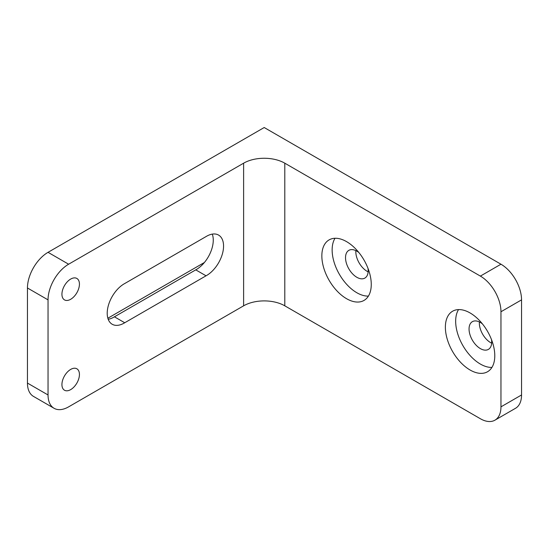 <?xml version="1.0" encoding="UTF-8"?>
<svg xmlns="http://www.w3.org/2000/svg" width="549" height="549" viewBox="0 0 549 549"><rect width="100%" height="100%" fill="white"/><g stroke="black" fill="none" stroke-linecap="round" stroke-linejoin="round"><path stroke-width="0.82" d="M124.726 322.757A24.032 13.876 -60 0 1 112.195 324.253A24.032 13.876 -60 0 1 108.606 304.661A24.032 13.876 -60 0 1 124.726 283.531L206.047 236.578A24.032 13.876 -60 0 1 218.577 235.082A24.032 13.876 -60 0 1 222.167 254.674A24.032 13.876 -60 0 1 206.047 275.804L124.726 322.757L114.432 316.814A24.032 13.876 -60 0 1 108.201 319.278M206.047 275.804L195.753 269.861L114.432 316.814M212.278 234.114A24.032 13.876 -60 0 1 195.753 269.861M107.858 318.228L204.393 262.497M491.925 367.418A34.937 20.169 60 0 1 462.903 345.616A34.937 20.169 60 0 1 458.532 309.588M491.527 339.687A16.01 9.244 60 0 1 491.698 342.068A16.01 9.244 60 0 1 488.384 349.397A16.01 9.244 60 0 1 472.366 340.154A16.01 9.244 60 0 1 472.366 321.666A16.01 9.244 60 0 1 482.351 323.8M494.786 355.738A34.937 20.169 60 0 1 487.553 371.735A34.937 20.169 60 0 1 452.609 351.559A34.937 20.169 60 0 1 452.609 311.221A34.937 20.169 60 0 1 479.538 320.582A34.937 20.169 60 0 1 494.786 355.738M479.387 321.94A16.01 9.244 -120 0 0 491.657 343.187M368.4 296.103A34.937 20.169 60 0 1 339.378 274.301A34.937 20.169 60 0 1 335.007 238.273M368.002 268.372A16.01 9.244 60 0 1 368.173 270.753A16.01 9.244 60 0 1 364.859 278.082A16.01 9.244 60 0 1 348.841 268.838A16.01 9.244 60 0 1 348.841 250.351A16.01 9.244 60 0 1 358.826 252.485M371.261 284.423A34.937 20.169 60 0 1 364.028 300.42A34.937 20.169 60 0 1 329.084 280.244A34.937 20.169 60 0 1 329.084 239.899A34.937 20.169 60 0 1 356.013 249.26A34.937 20.169 60 0 1 371.261 284.423M355.862 250.619A16.01 9.244 -120 0 0 368.132 271.865M494.93 420.177L515.518 408.291A29.118 16.813 -120 0 0 521.55 394.964L500.963 406.85A29.118 16.813 60 0 1 494.93 420.177A29.118 16.813 60 0 1 480.375 418.736L284.794 305.82L284.794 163.183L480.375 276.099A29.118 16.813 60 0 1 500.963 311.757L521.55 299.871A29.118 16.813 -120 0 0 500.963 264.213L264.206 127.526L48.038 252.327A29.118 16.813 120 0 0 27.45 287.985L48.038 299.871A29.118 16.813 -60 0 1 68.625 264.213L243.619 163.183A29.118 16.806 180 0 1 284.794 163.183M521.55 394.964L521.55 299.871M500.963 406.85L500.963 311.757M284.794 305.82A29.118 16.806 180 0 0 243.619 305.82L68.625 406.85A29.118 16.813 -60 0 1 54.07 408.291A29.118 16.813 -60 0 1 48.038 394.964L48.038 299.871M48.038 394.964L27.45 383.078A29.118 16.813 120 0 0 33.482 396.405L54.07 408.291M27.45 383.078L27.45 287.985M79.433 284.121A12.373 7.144 -60 0 1 74.033 296.577A12.373 7.144 -60 0 1 64.494 299.891A12.373 7.144 -60 0 1 64.494 285.604A12.373 7.144 -60 0 1 76.874 278.46A12.373 7.144 -60 0 1 79.433 284.121M79.433 374.459A12.373 7.144 -60 0 1 74.033 386.915A12.373 7.144 -60 0 1 64.494 390.229A12.373 7.144 -60 0 1 64.494 375.941A12.373 7.144 -60 0 1 76.874 368.798A12.373 7.144 -60 0 1 79.433 374.459M500.963 264.213L480.375 276.099M68.625 264.213L48.038 252.327M243.619 305.82L243.619 163.183"/></g></svg>
